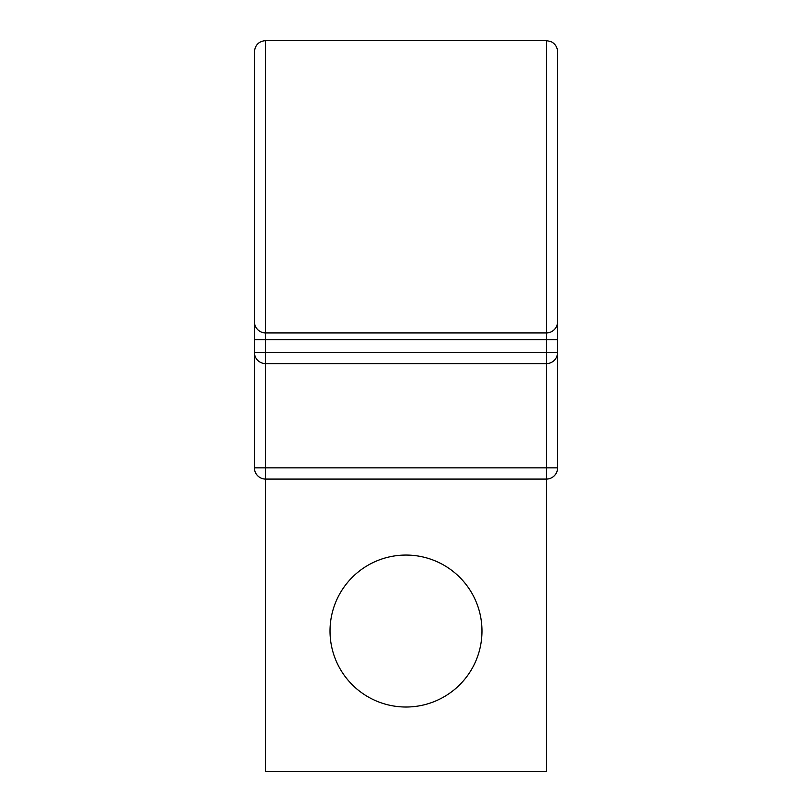 <?xml version="1.0" encoding="UTF-8"?>
<svg xmlns="http://www.w3.org/2000/svg" width="812" height="812" viewBox="0 0 812 812"><rect width="100%" height="100%" fill="white"/><g stroke="black" fill="none" stroke-linecap="round" stroke-linejoin="round"><path stroke-width="1.22" d="M265.646 40.6L546.354 40.6L550.901 41.554C555.154 43.665 557.387 47.086 557.59 51.826L557.59 321.694A11.226 11.226 0 0 1 546.354 332.92L265.646 332.92L265.646 40.6C258.825 41.27 255.08 45.005 254.41 51.826L254.41 467.854A11.226 11.226 0 0 0 265.646 479.08L265.646 771.4L546.354 771.4L546.354 479.08L265.646 479.08L265.646 467.854L557.59 467.854L557.59 352.388A11.226 11.226 0 0 1 546.354 363.614L265.646 363.614A11.226 11.226 0 0 1 254.41 352.388L254.41 467.854L265.646 467.854L265.646 352.388L557.59 352.388A11.226 11.226 0 0 1 546.354 363.614L546.354 479.08A11.226 11.226 0 0 0 557.59 467.854M481.983 631.046A75.983 75.983 0 0 0 406 555.063A75.983 75.983 0 0 0 330.017 631.046A75.983 75.983 0 0 0 406 707.019A75.983 75.983 0 0 0 481.983 631.046M546.354 40.6L546.354 332.92A11.226 11.226 0 0 0 557.59 321.694L557.59 352.388M557.59 339.66L557.59 186.76L557.59 339.66L546.354 339.66L546.354 363.614M265.646 332.92A11.226 11.226 0 0 1 254.41 321.694A11.226 11.226 0 0 0 265.646 332.92L265.646 352.388L254.41 352.388M254.41 186.76L254.41 339.66L254.41 186.76M546.354 332.92L546.354 339.66L254.41 339.66"/></g></svg>
